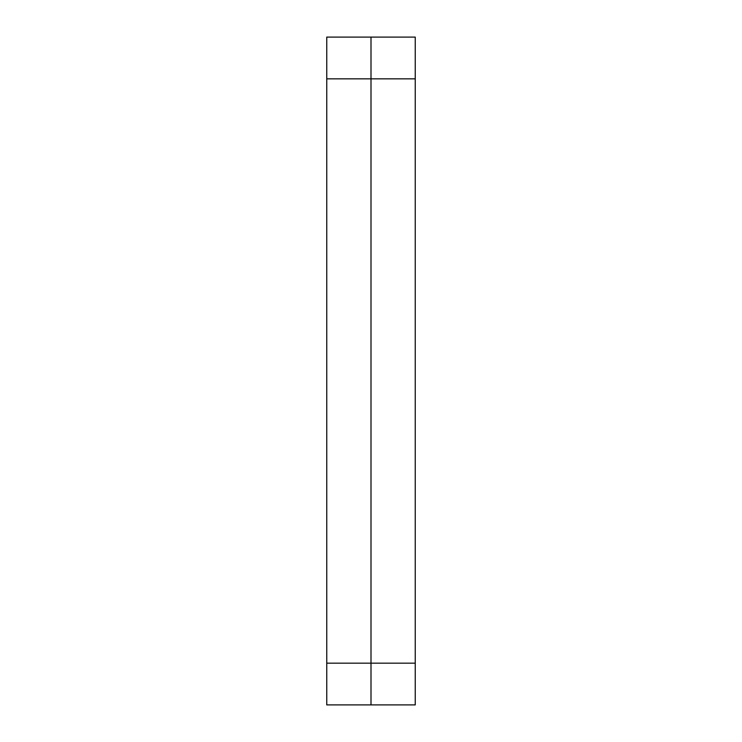 <?xml version="1.0" encoding="UTF-8"?>
<svg xmlns="http://www.w3.org/2000/svg" width="742" height="742" viewBox="0 0 742 742"><rect width="100%" height="100%" fill="white"/><g stroke="black" fill="none" stroke-linecap="round" stroke-linejoin="round"><path stroke-width="1.11" d="M371 37.1L371 78.838L371 37.1L415.242 37.1L415.242 704.9L371 704.9L371 663.163L371 704.9L326.758 704.9L326.758 37.1L371 37.1M326.758 663.163L371 663.163L371 78.838L415.242 78.838M415.242 663.163L371 663.163L371 78.838L326.758 78.838"/></g></svg>
